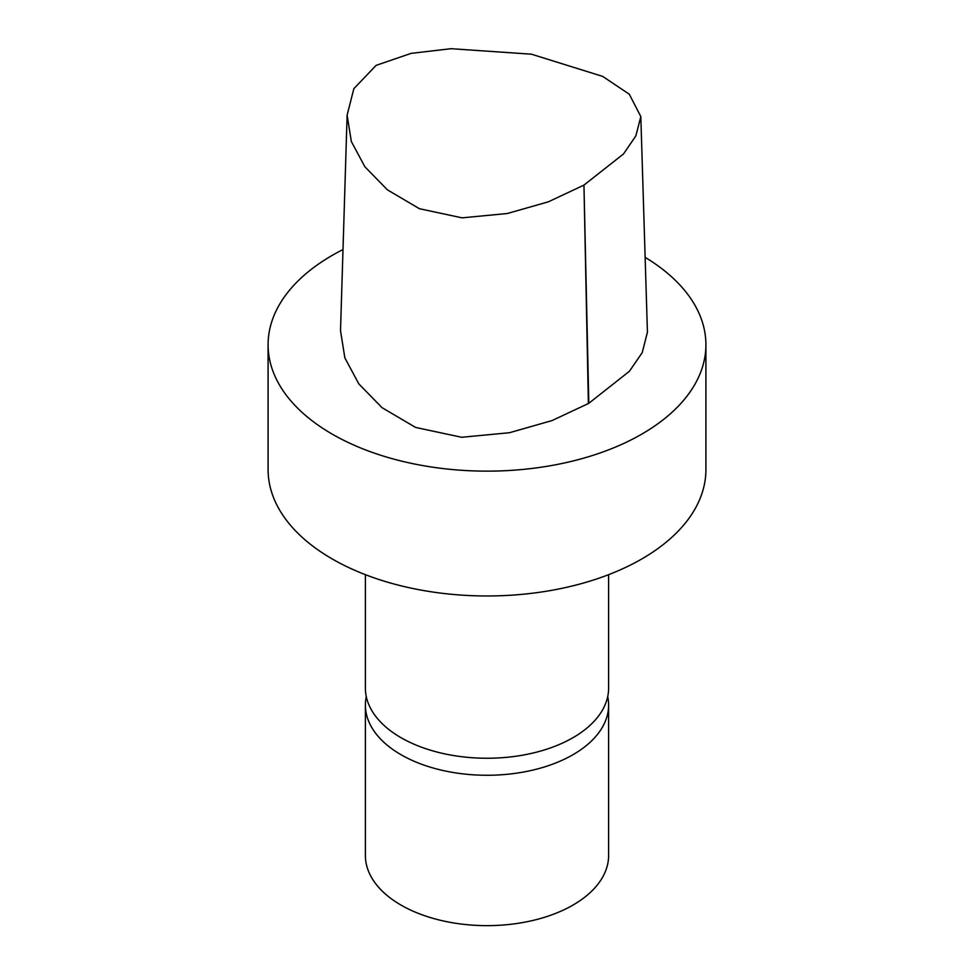 <?xml version="1.0" encoding="UTF-8"?>
<svg xmlns="http://www.w3.org/2000/svg" width="974" height="974" viewBox="0 0 974 974"><rect width="100%" height="100%" fill="white"/><g stroke="black" fill="none" stroke-linecap="round" stroke-linejoin="round"><path stroke-width="1.46" d="M640.819 116.612L647.43 332.171L642.243 352.564L629.411 371.277L588.82 403.285A6.599 3.811 180 0 1 588.381 403.54L552.014 420.585L509.451 432.724L461.7 437.277L415.618 427.44L382.064 407.692L358.822 383.902L344.857 357.86L340.51 330.685L347.121 115.139L351.334 141.498L364.885 166.785L387.409 189.833L419.417 208.716L462.066 217.847L507.284 213.513L548.399 201.813L583.95 185.097L623.53 153.929L635.852 135.897L640.831 116.612L629.301 94.222L602.65 76.386L531.414 54.191L451.011 48.7L411.113 53.363L376.147 65.355L353.854 88.671L347.121 115.139M645.141 257.355A218.907 126.389 180 0 1 705.906 344.747A218.907 126.389 180 0 1 641.793 434.124A218.907 126.389 180 0 1 403.224 461.518A218.907 126.389 180 0 1 268.094 344.747A218.907 126.389 180 0 1 342.994 249.563M705.906 344.747L705.906 469.578A218.907 126.389 180 0 1 641.793 558.954A218.907 126.389 180 0 1 403.224 586.348A218.907 126.389 180 0 1 268.094 469.578L268.094 344.747M608.616 574.672L608.616 688.034A121.616 70.213 180 0 1 572.992 737.683A121.616 70.213 180 0 1 440.455 752.902A121.616 70.213 180 0 1 365.384 688.034L365.384 574.672M607.715 696.544A121.616 70.213 180 0 1 608.616 705.054L608.616 855.428A121.616 70.213 180 0 1 572.992 905.077A121.616 70.213 180 0 1 440.455 920.296A121.616 70.213 180 0 1 365.384 855.428L365.384 705.054A121.616 70.213 180 0 1 366.285 696.544M608.616 705.054A121.616 70.213 180 0 1 572.992 754.704A121.616 70.213 180 0 1 440.455 769.923A121.616 70.213 180 0 1 365.384 705.054M588.82 403.285L583.95 185.097L588.381 403.54"/></g></svg>
